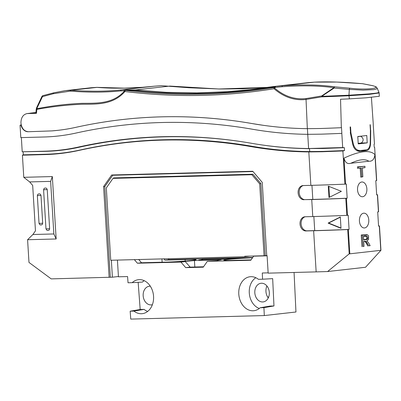 <?xml version="1.0" encoding="UTF-8"?>
<svg xmlns="http://www.w3.org/2000/svg" width="401" height="401" viewBox="0 0 401 401"><rect width="100%" height="100%" fill="white"/><g stroke="black" fill="none" stroke-linecap="round" stroke-linejoin="round"><path stroke-width="0.6" d="M111.358 260.249L112.395 277.191L118.43 276.515M112.395 277.191L51.213 278.885L28.977 262.424L27.589 239.728L56.16 238.976L52.341 176.56L23.774 177.317L22.421 155.187L44.892 154.591L45.774 154.24A301.873 232.931 -96.4 0 0 80.005 150.029A736.276 568.132 83.6 0 1 252.054 146.28A586.357 452.448 -96.4 0 0 309.306 151.573L323.196 151.403L322.309 151.753L342.89 150.956L344.92 184.149A55.443 2.336 -3.5 0 0 345.567 184.099L343.983 158.129C345.196 162.605 347.472 164.315 350.81 163.267L368.83 161.232C372.248 161.523 374.288 159.322 374.94 154.636L376.529 180.605A55.443 2.336 -3.5 0 0 376.684 180.57L374.654 147.378L374.218 147.227L374.043 144.32L374.449 143.969L373.582 129.784A55.443 2.336 176.5 0 1 373.572 129.789L373.226 124.115A55.443 2.336 176.5 0 0 373.261 124.104L371.411 97.348M266.735 255.627L265.282 255.668L260.871 183.598L252.876 174.229L113.744 177.909L112.987 178.385L106.32 187.919L110.746 260.264L244.755 256.72L250.099 256.119M43.082 95.593L53.919 92.781A1.709 0.887 75.5 0 0 53.839 92.796L43.002 95.608A1.709 0.892 75.4 0 0 42.471 96.656L37.223 107.658L36.737 107.488A1.709 1.709 0 0 0 36.666 107.674A1.709 0.261 18.1 0 1 37.223 107.658L36.847 108.736A1.709 0.271 18.5 0 0 36.306 108.761A1.709 1.709 0 0 0 36.225 109.147L36.842 109.378L36.486 113.303L27.103 113.573L29.333 113.318M263.246 125.307A568.969 439.03 83.6 0 1 251.853 123.523L263.246 125.307C277.928 127.373 292.625 128.49 307.336 128.661L320.825 128.495A142.34 6 -3.5 0 0 341.346 127.703A55.443 2.336 176.5 0 0 341.507 127.688L341.852 133.363A142.215 5.995 176.5 0 1 321.251 134.16L307.742 134.33A568.969 439.03 -96.4 0 1 252.184 129.197A753.664 581.545 -96.4 0 0 123.052 125.197A753.664 581.545 -96.4 0 0 76.075 133.037A284.484 219.517 -96.4 0 1 58.34 135.994A284.484 219.517 -96.4 0 1 43.814 137.002L20.812 137.608L20.05 125.132L20.932 125.107A9.103 7.023 83.6 0 0 28.16 131.734L28.316 131.728M341.852 133.363A55.443 2.336 176.5 0 1 341.817 133.368L342.685 147.553L308.61 148.52L309.517 148.671L309.702 151.578L308.419 151.924A586.608 452.639 83.6 0 1 251.136 146.631A736.025 567.936 -96.4 0 0 79.152 150.38A302.123 233.126 83.6 0 1 44.892 154.591M321.231 134.165A142.24 5.995 -3.5 0 0 341.817 133.368M123.072 125.197L123.052 125.197A753.664 581.545 83.6 0 1 123.072 125.197A753.664 581.545 83.6 0 1 252.199 129.197A568.969 439.03 -96.4 0 0 307.757 134.33L307.417 128.691M58.351 135.994A284.484 219.517 83.6 0 1 43.834 137.002L21.363 137.593L22.21 151.784L44.681 151.187A298.71 230.49 -96.4 0 0 78.556 147.022A739.439 570.573 83.6 0 1 247.843 142.661A739.439 570.573 83.6 0 1 251.342 143.257A583.194 450.007 -96.4 0 0 254.099 143.723A583.194 450.007 -96.4 0 0 308.289 148.52L308.61 148.52L307.742 134.33M363.426 236.395L366.058 236.294L366.845 237.537L366.72 238.585L366.183 239.257L363.632 239.748M328.855 186.38L329.517 197.227M340.99 228.044L328.66 223.051L340.324 217.172M367.707 238.665L367.115 239.422L363.652 240.024L363.421 236.269C366.639 235.372 368.068 236.174 367.707 238.665L366.72 238.585M361.772 176.921L362.855 176.796L362.309 167.924L365.01 167.618L364.925 166.28L358.459 167.011L358.539 168.35L361.231 168.044L361.772 176.921L360.78 177.157L362.855 176.796M328.299 186.144L328.99 197.492L341.376 191.332L328.299 186.144M328.66 223.051L328.118 223.111L341.005 228.319L340.314 216.971L328.118 223.111M367.557 234.846L362.263 235.136L362.955 246.485L364.038 246.364L363.727 241.327L366.098 241.417L368.79 245.828L370.148 245.678L368.539 242.745L366.865 240.846L368.539 239.597L368.534 235.828L367.557 234.846L366.354 234.57M303.367 185.553A7.113 5.489 -96.4 0 0 299.241 193.247A7.113 5.489 -96.4 0 0 305.116 199.623L312.81 199.417A142.24 5.995 176.5 0 0 347.171 198.199L346.304 184.014L345.567 184.099M308.289 148.52L323.016 148.495L344.359 147.668L344.534 150.575L323.196 151.403M322.309 151.753L308.82 151.929L310.86 185.357A142.24 5.995 176.5 0 0 344.92 184.149M305.276 216.761A7.113 5.489 -96.4 0 0 301.151 224.455A7.113 5.489 -96.4 0 0 307.026 230.831L314.72 230.625A142.24 5.995 176.5 0 0 349.081 229.407L348.213 215.222L347.477 215.307L346.439 198.284A55.443 2.336 176.5 0 1 345.787 198.335L346.83 215.357A55.443 2.336 -3.5 0 0 347.477 215.307M360.855 136.3L357.787 136.636L360.855 136.3C363.752 138.47 363.892 140.711 361.266 143.012L358.198 143.357M344.534 150.575L342.89 150.956M248.284 142.736A739.188 570.377 -96.4 0 0 79.498 147.167A298.961 230.685 83.6 0 1 45.599 151.337L22.21 151.784M309.196 148.666A583.445 450.198 83.6 0 1 254.986 143.869L254.099 143.723M45.774 154.24L23.303 154.836L23.128 151.929M361.231 168.044L360.238 168.28L360.78 177.157M358.539 168.35L360.238 168.28M358.459 167.011L357.441 166.846L357.547 168.585M364.925 166.28L357.441 166.846M365.01 167.618L362.319 168.049M378.564 225.958A142.24 5.995 -3.5 0 1 379.461 225.958A55.443 2.336 176.5 0 1 379.306 225.999L378.569 226.084L377.702 211.898L378.439 211.813A55.443 2.336 -3.5 0 0 378.594 211.773L377.552 194.756A55.443 2.336 176.5 0 1 377.396 194.791L378.439 211.813M377.396 194.791L376.664 194.876L375.792 180.691L376.529 180.605M343.983 158.129C359.767 150.826 370.088 149.663 374.94 154.636M362.955 246.485L364.038 246.364M362.263 235.136L361.246 234.976L361.963 246.725M361.246 234.976L366.709 234.675M370.148 245.678L368.79 245.828M367.567 243.592L366.594 243.743L367.857 246.059M366.594 243.743L365.166 241.623L363.737 241.452M365.587 241.171L364.694 241.392M349.081 229.407L348.344 229.492A55.443 2.336 176.5 0 1 347.697 229.542A142.24 5.995 176.5 0 1 313.637 230.75L305.948 230.951A7.113 5.489 83.6 0 1 300.038 224.239A7.113 5.489 83.6 0 1 304.715 216.791A7.113 5.489 83.6 0 1 305.081 216.766L312.77 216.565A142.24 5.995 -3.5 0 0 346.83 215.357M305.116 199.623L311.732 199.543A142.24 5.995 -3.5 0 0 345.787 198.335M347.171 198.199L346.439 198.284M304.038 199.743A7.113 5.489 83.6 0 1 298.128 193.031A7.113 5.489 83.6 0 1 302.805 185.583A7.113 5.489 83.6 0 1 303.171 185.558L310.86 185.357M23.303 154.836L22.421 155.187M376.654 194.756A142.24 5.995 176.5 0 1 377.552 194.756M109.137 277.357L103.583 186.57L104.786 186.62L112.726 175.267L111.678 174.991L252.77 171.262L262.254 182.38L266.735 255.678L267.096 255.673L268.164 273.151L316.153 271.883A142.24 5.995 176.5 0 0 327.592 271.542L349.186 253.868L347.697 229.542M112.726 175.267L253.021 171.558M103.583 186.57L111.678 174.991M112.987 178.385L251.878 174.716L259.688 183.869L264.084 255.748L244.71 256.264L244.755 256.72M252.876 174.229L251.878 174.716M260.871 183.598L259.688 183.869M358.855 151.372L359.903 151.393L357.426 150.971L355.396 149.583L353.802 147.458L352.83 144.786L350.248 132.656A55.443 2.336 -3.5 0 0 350.474 132.636L350.128 126.962A55.443 2.336 176.5 0 0 350.559 126.927L350.905 132.596L350.469 132.611M357.346 150.936L361.757 150.37M359.903 151.393L366.775 150.621L361.085 150.515M370.228 142.791L370.579 142.781C370.464 147.342 369.196 149.954 366.775 150.621M370.579 142.781L370.714 130.35A55.443 2.336 -3.5 0 1 370.614 130.365L370.263 124.691A55.443 2.336 176.5 0 1 370.063 124.726L370.409 130.4L370.248 142.225C370.113 146.666 368.85 149.197 366.454 149.829A55.443 2.336 -3.5 0 1 360.188 150.535C356.895 150.55 354.619 148.415 353.356 144.129L350.905 132.596M344.359 147.668L342.685 147.553M356.775 150.641L360.188 150.535M341.346 127.703L340.539 99.258A141.593 5.97 -3.5 0 0 349.406 98.862L348.97 95.744A141.513 5.965 176.5 0 1 321.752 96.862A1.709 0.877 -106.5 0 1 321.682 95.959L333.908 87.689A1.709 1.143 -83 0 1 334.89 86.822A1.709 0.797 94.6 0 0 334.113 88.04L321.772 96.315A141.408 5.96 -3.5 0 0 348.97 95.197L369.677 93.844L376.649 93.072L378.95 92.476M358.228 143.884A55.443 2.336 -3.5 0 0 367.221 142.871L366.77 135.493A55.443 2.336 176.5 0 1 357.777 136.51L358.228 143.884M265.282 255.668L264.084 255.748M379.306 225.999L380.795 250.324L349.832 253.818L348.344 229.492M361.752 182.004A7.378 4.682 -91.5 0 1 366.885 189.252A7.378 4.682 -91.5 0 1 362.128 196.736A7.378 4.682 -91.5 0 1 357.522 189.488A7.378 4.682 -91.5 0 1 361.737 182.009A7.378 4.682 -91.5 0 1 361.752 182.004M363.662 213.192A7.398 4.697 88.5 0 0 363.647 213.197A7.398 4.697 88.5 0 0 359.416 220.695A7.398 4.697 88.5 0 0 364.038 227.963A7.398 4.697 88.5 0 0 368.805 220.46A7.398 4.697 88.5 0 0 363.662 213.192M104.786 186.62L110.33 277.246M327.592 271.542L365.532 267.267L380.95 250.284A55.443 2.336 176.5 0 1 380.795 250.324M379.461 225.958L380.95 250.284M349.832 253.818A55.443 2.336 176.5 0 1 349.186 253.868M58.015 130.32A284.484 219.517 83.6 0 1 51.924 130.896L58.02 130.32A284.484 219.517 83.6 0 0 75.744 127.358A753.664 581.545 83.6 0 1 122.726 119.523A753.664 581.545 83.6 0 1 251.853 123.523M20.05 125.132L21.238 124.997M251.888 123.518C208.826 116.044 165.824 114.706 122.881 119.503L122.801 119.513M21.258 125.072L20.932 125.107M27.103 113.573C23.123 114.491 21.068 117.573 20.937 122.821C21.609 128.32 24.09 131.292 28.376 131.728L51.924 130.896M31.128 113.117L27.564 113.538M367.221 142.871L362.048 143.007L362.023 142.641M358.203 143.443L362.048 143.007M361.567 136.581L361.532 136.114M362.75 83.719A1.709 1.298 98.8 0 0 362.519 83.709C343.682 82.025 327.627 81.503 314.344 82.145L308.6 82.596M269.111 87.142A1.709 1.083 81.5 0 0 269.086 87.147L250.129 89.634L272.896 86.631L282.565 85.724C302.083 84.38 319.527 84.746 334.89 86.822L349.943 88.2C366.038 90.19 383.411 88.25 372.479 85.659L362.519 83.709A1.709 0.992 -84.2 0 1 362.649 83.704A1.709 0.992 -84.2 0 1 362.689 83.709M53.919 92.781L65.238 90.656L71.152 90.245L70.23 91.127L53.313 93.729L42.471 96.656L41.904 96.491L36.737 107.488M70.23 91.127C88.536 92.521 105.348 92.451 120.666 90.917L124.641 90.821C112.992 104.16 96.862 103.207 81.949 103.333C66.872 103.979 51.834 105.784 36.847 108.736A1.709 1.083 81.7 0 0 36.842 109.378C51.859 106.601 66.937 104.887 82.08 104.235C97.057 104.19 113.242 104.872 124.927 91.523A1.709 1.073 97 0 1 125.287 90.32C175.207 96.43 224.841 95.503 274.199 87.533A1.709 1.083 80.8 0 0 274.038 88.736C224.615 96.716 174.911 97.644 124.927 91.523A1.709 0.887 43.7 0 1 124.641 90.821A1.709 1.318 -16.4 0 1 125.287 90.32L125.262 90.23A1.709 1.318 163.2 0 0 124.616 90.736A1.709 1.469 -89.4 0 1 125.879 89.659A1.709 0.927 88.1 0 0 125.262 90.23L134.571 90.536A1.709 1.073 96.1 0 1 135.338 89.969L166.204 92.345L196.801 92.912L227.342 91.704L250.109 89.639M36.486 113.303L35.844 113.288M267.387 87.398L242.64 88.771L219.693 88.997L189.021 87.754L161.192 85.674A1.709 1.228 -91 0 1 161.267 85.669A1.709 1.228 -91 0 1 161.342 85.674M161.272 85.669A1.709 1.709 0 0 0 161.202 85.674L154.32 86.2C134.185 88.4 114.997 88.786 96.756 87.358L90.686 87.789M96.992 87.373L71.152 90.245C89.523 91.649 106.4 91.523 121.779 89.869L135.338 89.969L169.829 86.08A1.709 1.068 -84 0 1 169.974 86.08A1.709 1.068 -84 0 1 170.119 86.11M377.12 88.075L376.524 88.952L373.817 89.639L363.08 90.13L349.301 89.403L334.113 88.04A1.709 0.321 51.3 0 1 333.908 87.689C318.74 85.624 301.452 85.318 282.048 86.761L275.372 87.378L274.57 88.014A1.709 0.842 132.2 0 0 274.038 88.736C283.973 97.207 294.64 100.781 306.038 99.453L321.752 96.862A1.709 0.892 -92 0 1 321.772 96.315A1.709 0.607 60.7 0 1 321.682 95.959L306.163 98.541A1.709 1.083 88.5 0 0 306.038 99.453L307.336 128.661M379.08 92.962L369.637 94.31L348.99 95.739A1.709 0.566 -92.5 0 1 348.995 95.197M273.958 86.506L269.086 87.147A1.709 1.083 81.5 0 0 268.424 87.704L275.011 86.887L275.372 87.378A1.709 0.541 84.2 0 1 275.758 86.315A1.709 1.148 84.4 0 0 275.011 86.887L274.199 87.533L274.57 88.014C284.224 96.335 294.755 99.844 306.163 98.541M379.166 92.952L379.316 96.265L366.013 97.819L349.406 98.862M35.874 112.982L31.484 113.097M47.238 189.613L46.596 188.315L45.423 187.979L44.125 188.375L43.584 189.733L45.98 228.886L49.634 228.76L47.238 189.613L43.584 189.738M45.98 228.886L46.967 230.334L47.854 230.49L49.148 230.094L49.634 228.76M32.897 234.515L53.849 233.958L50.636 181.372L29.679 181.924L32.687 185.447L35.463 230.841L32.897 234.515L27.589 239.728M40.992 195.457L40.351 194.164L39.178 193.828L37.879 194.224L37.338 195.583L40.992 195.457L42.696 223.262L39.037 223.382L37.338 195.583M39.037 223.382L40.03 224.831L40.912 224.991L42.21 224.59L42.696 223.262M29.679 181.924L23.774 177.317M50.636 181.372L52.341 176.56M53.849 233.958L56.16 238.976M294.068 272.469L295.953 311.998L264.304 315.567L130.751 319.101L130.16 311.186L140.185 309.497L144.094 309.392L133.929 311.086A17.098 13.193 -96.4 0 0 142.821 313.592A17.098 13.193 -96.4 0 0 153.463 295.201A17.098 13.193 -96.4 0 0 138.997 279.642A17.098 13.193 -96.4 0 0 132.19 282.66L142.425 282.078A16.541 12.762 83.6 0 1 144.2 280.68M168.295 258.745L169.072 259.658L252.77 257.447M225.472 259.347A25.604 1.078 176.5 0 1 240.515 258.144L202.4 259.151A25.604 1.078 176.5 0 1 202.54 259.252A25.604 1.078 176.5 0 1 198.746 260.054L225.472 259.347M267.101 255.823L253.658 256.179L250.825 260.229L207.312 261.382L217.502 260.74A25.604 1.078 176.5 0 1 217.357 260.635A25.604 1.078 176.5 0 1 221.157 259.833L194.43 260.54L194.836 267.006M194.43 260.54A25.604 1.078 176.5 0 1 179.382 261.748L185.257 261.592L180.941 262.079L137.428 263.226L141.533 262.765L138.726 259.527M251.076 259.868L234.77 260.299A19.108 0.807 -3.5 0 1 223.843 260.239A19.108 0.807 -3.5 0 1 233.392 258.956A19.108 0.807 -3.5 0 1 252.53 257.788M169.072 259.658L164.966 260.124L185.127 259.587L185.202 261.041M141.533 262.765L161.693 262.229A19.108 0.807 -3.5 0 0 183.006 261.211A19.108 0.807 -3.5 0 0 196.059 259.647A19.108 0.807 -3.5 0 0 189.061 259.452A19.108 0.807 -3.5 0 0 185.127 259.587M134.365 259.642L137.428 263.226M207.312 261.382L203.262 267.171L185.683 267.632L180.941 262.079M132.19 282.66L128.034 282.77L127.573 276.56L118.445 276.8L117.423 260.089M133.929 311.086L130.16 311.186M268.144 272.845L262.279 273.001L262.575 279.216L258.419 279.327A17.098 13.193 -96.4 0 0 250.635 276.695A17.098 13.193 -96.4 0 0 238.886 295.206A17.098 13.193 -96.4 0 0 254.465 310.64A17.098 13.193 -96.4 0 0 260.159 307.747L263.928 307.647L264.304 315.567M150.305 286.189A9.388 7.243 -96.4 0 0 149.142 286.249A9.388 7.243 -96.4 0 0 143.222 296.359A9.388 7.243 -96.4 0 0 151.247 304.895A9.388 7.243 -96.4 0 0 152.39 304.695M147.668 311.422A16.541 12.762 83.6 0 1 144.094 309.392M138.155 282.319L140.185 309.497M260.159 307.747L270.063 306.063L273.968 305.958L272.67 278.635L262.575 279.216M259.307 308.474A16.541 12.762 83.6 0 1 249.382 294.023A16.541 12.762 83.6 0 1 255.843 277.728M269.317 292.404A9.388 7.243 -96.4 0 0 260.785 283.296A9.388 7.243 -96.4 0 0 254.866 293.407A9.388 7.243 -96.4 0 0 262.886 301.943A9.388 7.243 -96.4 0 0 269.317 292.404M263.928 307.647L273.968 305.958M255.407 255.978L253.658 256.179M163.909 258.861L164.966 260.124M162.154 262.229L161.899 258.911M185.257 261.592L190.184 267.126L203.543 266.775M267.688 297.121L268.675 296.986M266.906 285.983A9.865 7.614 -96.4 0 0 268.259 297.958M185.683 267.632L190.184 267.126M367.115 239.422L366.183 239.257M311.948 185.327L312.81 199.417M313.858 216.535L314.72 230.625M44.681 151.187L45.599 151.337M78.556 147.022L79.498 147.167M368.83 161.232C365.06 158.716 359.05 159.392 350.81 163.267M366.689 242.114L365.727 242.279M366.098 241.417L365.166 241.623M305.948 230.951L307.026 230.831M311.732 199.543L312.77 216.565M308.419 151.924L309.306 151.573M251.136 146.631L252.054 146.28M79.152 150.38L80.005 150.029M323.016 148.495L322.098 148.35M313.637 230.75L316.153 271.883M35.905 112.651A9.674 7.464 -96.4 0 0 34.616 112.651L30.21 113.152M352.7 144.149L353.356 144.129M282.048 86.761A1.709 0.667 86 0 1 282.565 85.724L314.344 82.145A1.709 1.414 -92.4 0 1 314.409 82.14A1.709 1.414 -92.4 0 1 314.474 82.135M372.479 85.659A1.709 1.403 -76.3 0 1 372.81 85.694L362.74 83.719M349.943 88.2A1.709 0.627 95.7 0 0 349.301 89.403L348.97 95.197A1.709 0.566 -92.7 0 0 348.97 95.744M268.424 87.704C224.044 94.345 179.422 95.288 134.571 90.536M120.666 90.917A1.709 1.378 -96.1 0 1 121.779 89.869L154.32 86.2M65.067 90.676L53.839 92.796A1.709 0.887 75.5 0 0 53.313 93.729M35.91 112.611L34.616 112.651M362.84 83.734A1.709 1.709 0 0 0 362.644 83.704L336.88 82.07L314.409 82.14M36.306 108.761L36.666 107.674M43.022 95.603A1.709 1.709 0 0 0 41.904 96.496M36.225 109.147L35.854 113.212M154.325 86.2L142.716 87.283L124.325 88.145L96.877 87.353M169.974 86.08L218.821 88.982L267.422 87.393M91.167 87.734L96.811 87.353M379.025 92.441L377.14 88.12C375.752 86.666 377.341 87.152 372.805 85.689M378.975 92.471L379.105 92.962M273.933 86.506L308.625 82.596M65.609 90.616L91.047 87.749M33.699 201.994L34.371 212.976M202.54 259.252L202.62 259.953"/></g></svg>
